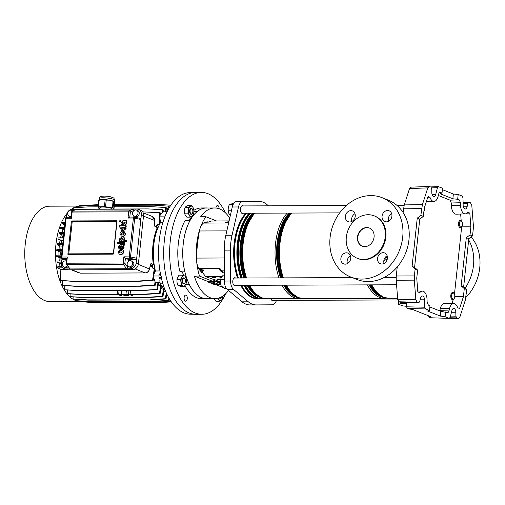 <?xml version="1.0" encoding="UTF-8"?>
<svg xmlns="http://www.w3.org/2000/svg" width="505" height="505" viewBox="0 0 505 505"><rect width="100%" height="100%" fill="white"/><g stroke="black" fill="none" stroke-linecap="round" stroke-linejoin="round"><path stroke-width="0.76" d="M414.384 275.919L414.321 280.149L396.21 280.231L396.267 276.001L414.384 275.919L415.11 269.077L417.616 270.068L416.751 278.173L417.831 291.915L419.775 292.685A8.831 4.633 -90.2 0 1 422.464 291.12A8.831 4.633 -90.2 0 1 423.348 291.309A8.831 4.633 -90.2 0 1 427.053 299.616L427.116 302.261L428.391 305.121L429.97 305.752L429.458 310.518L425.437 308.921L407.308 308.523L413.298 309.754L430.771 316.692L428.941 317.115L430.557 317.759L449.317 318.377L430.557 317.759M403.059 212.453L404.259 204.904L422.395 204.626L420.848 215.401L423.354 216.393L424.219 208.287L428.025 196.489L429.97 197.259A8.831 4.633 89.8 0 0 432.974 201.255A8.831 4.633 89.8 0 0 434.003 201.438A8.831 4.633 89.8 0 0 438.081 196.445L438.675 194.059C439.066 192.752 439.653 192.197 440.436 192.405L442.014 193.03L442.525 188.258L438.283 186.623L430.55 186.926M414.321 280.149L415.849 299.654L417.111 302.198L418.601 302.792L419.655 301.794L420.545 298.234A3.958 2.077 -90.2 0 1 422.445 295.999A3.958 2.077 -90.2 0 1 422.837 296.082A3.958 2.077 -90.2 0 1 424.497 299.8L424.667 307.204L425.437 308.921M410.849 187.134L429.477 186.496L430.961 187.09L431.731 188.807L431.819 192.758A3.958 2.077 89.8 0 0 433.479 196.483A3.958 2.077 89.8 0 0 433.94 196.565A3.958 2.077 89.8 0 0 435.771 194.324L437.444 187.658L431.573 187.885M440.076 192.342L439.722 192.43M438.498 186.661L437.444 187.658M429.477 186.496L427.798 187.873L409.53 188.573L411.209 187.197M422.395 204.626L427.798 187.873M420.848 215.401L417.244 218.147L412.086 266.394L414.592 267.391L419.743 219.145L423.354 216.393M396.267 276.001L397.233 267M415.11 269.077L412.086 266.394M454.462 294.245L461.665 226.846L470.887 226.827L470.022 234.932L472.528 235.923L473.261 229.081L473.318 224.851L471.79 205.346L470.527 202.802L469.038 202.208L463.079 202.398M472.528 235.923L468.81 238.631L463.653 286.878L466.79 289.599L465.244 300.374L459.84 317.127L458.161 318.503L456.678 317.91L450.05 317.765M469.038 202.208L467.983 203.206L463.098 203.395M463.369 206.829L467.093 206.766L467.983 203.206M467.093 206.766A3.958 2.077 -90.2 0 1 465.263 209.001A3.958 2.077 -90.2 0 1 463.142 205.194L462.971 197.796L462.208 196.079L458.18 194.482L457.675 199.248L459.247 199.879L460.522 202.739L451.306 202.997L450.031 200.138L459.247 199.879M470.887 226.827L469.814 213.085L467.87 212.315A8.831 4.633 -90.2 0 1 465.32 213.874A8.831 4.633 -90.2 0 1 460.585 205.383L460.522 202.739M417.616 270.068L414.592 267.391M470.022 234.932L466.304 237.634L461.153 285.88L463.653 286.878M454.771 296.643L463.42 296.713L464.284 288.607L461.153 285.88M407.308 308.523L406.544 306.806L424.667 307.204M406.443 302.445L406.544 306.806M400.377 302.217L418.778 302.83L400.2 302.249M417.111 302.198L398.963 301.788L400.017 302.211M398.963 301.788L397.7 299.244L415.849 299.654M396.21 280.231L397.7 299.244M404.259 204.904L409.53 188.573M457.675 199.248L452.865 198.8L453.376 194.027L442.374 189.659M453.376 194.027L458.18 194.482M430.771 316.692L430.393 316.913L430.43 316.559M429.401 316.149L428.941 317.115M429.458 310.518L427.52 310.998L440.328 316.086L445.12 316.742L449.141 318.339L450.195 317.342L451.868 310.67A3.958 2.077 89.8 0 1 453.761 308.435A3.958 2.077 89.8 0 1 455.819 312.241L455.908 316.193L456.678 317.91M438.321 195.486L450.031 200.138M452.865 198.8L440.057 193.712L442.014 193.03M440.328 316.086L440.84 311.314L429.837 306.945M440.84 311.314L447.203 312.595C447.985 312.803 448.573 312.248 448.964 310.941L449.557 308.555A8.831 4.633 89.8 0 1 453.787 303.562L444.709 303.316A9.115 4.779 89.8 0 0 440.354 308.467L439.805 310.651L448.964 310.941M464.284 288.607L466.79 289.599M463.42 296.713L459.613 308.511L457.669 307.734A8.831 4.633 89.8 0 0 453.787 303.562M445.12 316.742L445.625 311.97M449.696 318.245L458.464 318.567L449.62 318.295M427.754 197.329L429.97 197.259M465.32 213.874L456.249 214.189A9.115 4.779 -90.2 0 1 451.363 205.428L451.306 202.997M467.062 213.167L469.814 213.085M461.179 220.666L460.661 214.038M453.25 299.591L451.988 303.511M466.304 237.634L468.81 238.631M417.244 218.147L419.743 219.145M350.735 258.472A5.789 4.823 -68.3 0 0 347.945 253.106A5.789 4.823 -68.3 0 0 340.881 258.503A5.789 4.823 -68.3 0 0 343.671 263.869A5.789 4.823 -68.3 0 0 350.735 258.472M347.408 263.578A5.789 4.823 111.7 0 1 347.143 260.99A5.789 4.823 111.7 0 1 350.464 255.883M387.411 258.339A5.789 4.823 -68.3 0 0 384.614 252.98A5.789 4.823 -68.3 0 0 377.551 258.377A5.789 4.823 -68.3 0 0 380.347 263.736A5.789 4.823 -68.3 0 0 387.411 258.339M384.084 263.446A5.789 4.823 111.7 0 1 383.819 260.864A5.789 4.823 111.7 0 1 387.139 255.757M355.242 216.298A5.789 4.823 -68.3 0 0 352.446 210.939A5.789 4.823 -68.3 0 0 345.382 216.336A5.789 4.823 -68.3 0 0 348.179 221.695A5.789 4.823 -68.3 0 0 355.242 216.298M351.916 221.405A5.789 4.823 111.7 0 1 351.65 218.823A5.789 4.823 111.7 0 1 354.971 213.71M391.912 216.172A5.789 4.823 -68.3 0 0 389.121 210.806A5.789 4.823 -68.3 0 0 382.058 216.203A5.789 4.823 -68.3 0 0 384.848 221.562A5.789 4.823 -68.3 0 0 391.912 216.172M388.591 221.278A5.789 4.823 111.7 0 1 388.326 218.69A5.789 4.823 111.7 0 1 391.646 213.583M374.205 215.856L374.83 216.102A22.845 19.032 111.7 0 1 385.845 237.268A22.845 19.032 111.7 0 1 357.963 258.573L357.338 258.32A22.845 19.032 -68.3 0 0 385.22 237.022A22.845 19.032 -68.3 0 0 374.205 215.856A22.845 19.032 -68.3 0 0 346.323 237.154A22.845 19.032 -68.3 0 0 357.338 258.32M374.066 237.06A9.746 8.118 -68.3 0 0 369.37 228.026A9.746 8.118 -68.3 0 0 357.471 237.116A9.746 8.118 -68.3 0 0 362.173 246.15A9.746 8.118 -68.3 0 0 374.066 237.06M369.521 228.09A9.746 8.118 -68.3 0 0 357.786 237.243A9.746 8.118 -68.3 0 0 362.331 246.206M350.653 276.974L356.921 279.461A42.647 35.527 -68.3 0 0 408.968 239.698A42.647 35.527 -68.3 0 0 388.402 200.188L382.14 197.701A42.647 35.527 -68.3 0 0 330.093 237.464A42.647 35.527 -68.3 0 0 350.653 276.974A42.647 35.527 -68.3 0 0 402.7 237.211A42.647 35.527 -68.3 0 0 382.14 197.701M465.143 288.166A42.647 35.527 -68.3 0 0 473.488 265.321A42.647 35.527 -68.3 0 0 468.678 239.894M465.938 297.394A42.647 35.527 -68.3 0 0 479.75 267.808A42.647 35.527 -68.3 0 0 471.146 236.933M246.711 213.217A45.633 23.937 89.8 0 0 238.392 278.021M241.504 285.325A45.633 23.937 89.8 0 0 253.624 297.824A45.633 23.937 89.8 0 0 258.56 298.783L260.971 298.777A45.633 23.937 -90.2 0 1 256.035 297.817A45.633 23.937 -90.2 0 1 243.915 285.319M406.531 306.295L402.782 305.916L398.445 304.193L398.716 301.649M398.445 304.193L402.498 303.309L402.605 302.325M402.498 303.309L406.474 303.707M243.322 205.92A3.958 2.077 89.8 0 0 242.526 205.617A3.958 2.077 89.8 0 0 240.5 208.773A3.958 2.077 89.8 0 0 242.552 213.539A3.958 2.077 89.8 0 0 243.353 213.23M235.62 278.034A3.958 2.077 89.8 0 0 234.819 277.731A3.958 2.077 89.8 0 0 232.799 280.881A3.958 2.077 89.8 0 0 234.844 285.653A3.958 2.077 89.8 0 0 235.646 285.344M270.92 298.739A3.958 2.077 89.8 0 0 272.719 300.696A3.958 2.077 89.8 0 0 273.514 300.387M238.354 278.021A45.69 23.969 -90.2 0 1 234.907 243.827A45.69 23.969 -90.2 0 1 246.648 213.217M237.577 278.028A45.69 23.969 -90.2 0 1 234.131 243.827A45.69 23.969 -90.2 0 1 245.872 213.224M213.836 281.765L199.519 276.077L194.337 276.096A45.33 23.779 89.8 0 0 214.991 298.632L206.69 298.663A45.33 23.779 -90.2 0 1 183.233 244.079A45.33 23.779 -90.2 0 1 206.375 208.009L214.669 207.978A45.33 23.779 -90.2 0 1 229.743 218.135M199.854 270.251L200.889 270.251L202.688 272.365L201.653 272.372L199.854 270.251A13.326 6.988 -90.2 0 1 196.628 261.274A45.33 23.779 -90.2 0 1 196.716 244.035A45.33 23.779 -90.2 0 1 200.169 228.134A45.33 23.779 -90.2 0 1 205.863 216.733L200.674 216.752A45.33 23.779 -90.2 0 1 214.669 207.978M224.34 273.136L223.393 272.858L221.121 270.175A13.326 6.988 -90.2 0 1 219.902 268.363L199.671 268.439A13.326 6.988 -90.2 0 0 200.889 270.251M199.519 276.077A45.33 23.779 -90.2 0 1 196.628 261.274A13.326 6.988 -90.2 0 1 196.527 258.087A97.478 51.138 -90.2 0 1 199.424 230.981A13.326 6.988 -90.2 0 1 200.169 228.134A13.326 6.988 -90.2 0 1 204.973 222.339L206.008 222.339A13.326 6.988 -90.2 0 0 204.519 223.077L224.75 223.002A13.326 6.988 -90.2 0 1 226.24 222.263L228.961 221.531M207.991 222.755L208.098 221.764L204.973 222.339M220.414 284.372L220.736 284.504M205.863 216.733L216.5 220.963M214.991 298.632A45.33 23.779 89.8 0 0 228.55 290.457M206.008 222.339L208.098 221.764M252.929 201.413A36.556 19.177 89.8 0 0 252.891 201.413A36.556 19.177 89.8 0 0 252.853 201.419L236.643 201.533A9.14 4.791 89.8 0 0 232.287 206.987L225.823 235.267A36.556 19.177 89.8 0 0 224.233 250.145L224.371 281.045A9.14 4.791 89.8 0 0 227.256 289.378L242.122 301.839A36.556 19.177 89.8 0 0 249.899 304.938A36.556 19.177 89.8 0 0 249.937 304.938L256.085 304.919M276.45 300.374A9.14 4.791 -90.2 0 1 272.372 304.799L256.161 304.919A36.556 19.177 -90.2 0 1 256.123 304.919A36.556 19.177 -90.2 0 1 248.346 301.813L233.48 289.352A9.14 4.791 -90.2 0 1 230.596 281.026L230.457 250.12A36.556 19.177 -90.2 0 1 232.048 235.242L238.511 206.968A9.14 4.791 -90.2 0 1 242.867 201.514L259.078 201.394A36.556 19.177 -90.2 0 1 259.115 201.394A36.556 19.177 -90.2 0 1 266.892 204.5L268.483 205.832M259.797 298.783A45.69 23.969 -90.2 0 1 258.56 298.846A45.69 23.969 -90.2 0 1 241.459 285.325M258.56 298.846L257.784 298.846A45.69 23.969 -90.2 0 1 240.683 285.325M220.881 271.242L222.149 271.387M202.688 272.365L202.802 271.305M194.337 276.096L208.597 281.758M216.14 284.757L222.661 287.345M225.091 288.311L226.884 289.024M207.984 222.825A13.401 7.032 89.8 0 0 207.353 223.065M202.6 271.052A13.401 7.032 -90.2 0 1 201.085 268.433M186.579 300.702A3.049 1.597 89.8 0 0 187.229 297.281A3.049 1.597 89.8 0 0 185.689 295.109A3.049 1.597 89.8 0 0 184.817 295.608A3.049 1.597 89.8 0 0 184.167 299.029A3.049 1.597 89.8 0 0 185.707 301.201A3.049 1.597 89.8 0 0 186.579 300.702M219.107 208.761A3.049 1.597 89.8 0 0 217.504 205.503A3.049 1.597 89.8 0 0 216.632 206.002A3.049 1.597 89.8 0 0 215.938 208.041M225.602 293.815A60.922 31.96 -90.2 0 1 201.817 314.274A60.922 31.96 -90.2 0 1 174.951 286.726A60.922 31.96 -90.2 0 1 173.398 224.435A60.922 31.96 -90.2 0 1 201.388 192.43A60.922 31.96 -90.2 0 1 225.318 212.725M201.817 314.274L195.858 314.299A60.922 31.96 -90.2 0 1 168.986 286.752A60.922 31.96 -90.2 0 1 167.433 224.454A60.922 31.96 -90.2 0 1 195.429 192.449L201.388 192.43M207.927 298.657A45.387 23.811 -90.2 0 1 206.69 298.726A45.387 23.811 -90.2 0 1 189.299 284.498A9.746 5.113 89.8 0 0 189.312 284.435M185.707 284.511L189.299 284.498M206.69 298.726L201.766 298.739A45.387 23.811 -90.2 0 1 184.994 285.716M184.71 271.128A9.746 5.113 89.8 0 0 184.672 271.128L179.742 271.147A45.387 23.811 -90.2 0 1 185.171 220.35L190.101 220.338A9.746 5.113 89.8 0 0 190.132 220.363M184.672 271.128A45.387 23.811 -90.2 0 1 190.101 220.338M193.888 210.345A45.387 23.811 -90.2 0 1 201.445 207.965L206.375 207.946A45.387 23.811 -90.2 0 1 207.605 208.003M179.742 271.147A9.746 5.113 -90.2 0 1 183.921 275.661M191.357 216.607A9.746 5.113 -90.2 0 1 188.996 220.338M197.089 211.645A9.746 5.113 89.8 0 0 197.095 211.582L193.914 211.595M197.095 211.582A45.387 23.811 -90.2 0 1 206.375 207.946M423.872 211.538A3.049 1.597 89.8 0 0 424.023 211.336A3.049 1.597 89.8 0 0 424.516 207.833A3.049 1.597 89.8 0 0 424.452 207.568M454.683 294.989A3.049 1.597 89.8 0 0 454.172 293.695A3.049 1.597 89.8 0 0 452.234 293.657A3.049 1.597 89.8 0 0 451.71 297.205A3.049 1.597 89.8 0 0 454.191 298.493A3.049 1.597 89.8 0 0 454.683 294.989M454.191 298.493L453.869 298.973A3.655 1.919 -90.2 0 1 452.688 299.755A3.655 1.919 -90.2 0 1 450.896 297.432A3.655 1.919 -90.2 0 1 452.663 292.445A3.655 1.919 -90.2 0 1 453.85 293.216L454.172 293.695M460.314 221.146A3.049 1.597 89.8 0 0 459.417 225.091A3.049 1.597 89.8 0 0 461.494 226.821A3.049 1.597 89.8 0 0 461.898 226.379A3.049 1.597 89.8 0 0 461.879 221.581A3.049 1.597 89.8 0 0 460.314 221.146M461.898 226.379L461.576 226.859A3.655 1.919 -90.2 0 1 461.09 227.389A3.655 1.919 -90.2 0 1 460.396 227.641A3.655 1.919 -90.2 0 1 458.502 224.668A3.655 1.919 -90.2 0 1 459.676 220.584A3.655 1.919 -90.2 0 1 460.371 220.332A3.655 1.919 -90.2 0 1 461.557 221.102L461.879 221.581M233.809 203.338L229.302 204.493L228.273 207.637L228.115 210.774L228.809 213.337L230.381 215.894M229.302 204.493L233.146 204.481M228.115 210.774L231.429 210.762M224.346 275.143L223.242 275.149L221.461 277.295L220.565 279.442L220.432 282.731L221.184 286.019L224.485 288.311L226.297 288.305M220.565 279.442L224.365 279.423M221.184 286.019L225.167 286.007M208.054 222.219L211.311 221.038A3.535 1.856 -90.2 0 1 211.652 220.975L229.106 220.919M207.056 222.762L208.54 223.059M208.376 223.059L208.761 222.983M214.568 283.76L212.27 283.286L214.568 283.76M215.408 277.428A1.831 0.322 6.1 0 1 215.168 277.434A1.831 0.322 6.1 0 1 213.003 277.176M215.117 277.914A1.831 0.322 -173.9 0 0 215.995 277.737A1.831 0.322 -173.9 0 0 215.086 277.359A1.831 0.322 -173.9 0 0 213.243 277.169A1.831 0.322 -173.9 0 0 212.359 277.346A1.831 0.322 -173.9 0 0 213.274 277.725A1.831 0.322 -173.9 0 0 215.117 277.914M219.953 279.233A1.831 0.322 6.1 0 1 219.713 279.24A1.831 0.322 6.1 0 1 217.541 278.975M219.662 279.719A1.831 0.322 -173.9 0 0 220.54 279.536A1.831 0.322 -173.9 0 0 219.631 279.158A1.831 0.322 -173.9 0 0 217.781 278.968A1.831 0.322 -173.9 0 0 216.904 279.151A1.831 0.322 -173.9 0 0 217.813 279.53A1.831 0.322 -173.9 0 0 219.662 279.719M221.537 277.176A1.831 0.322 -173.9 0 0 220.761 277.144A1.831 0.322 -173.9 0 0 219.883 277.321A1.831 0.322 -173.9 0 0 221.19 277.769M220.458 282.939L214.202 280.458A0.612 0.505 111.7 0 1 214.789 279.858L206.072 276.816A3.535 1.856 -90.2 0 1 205.409 276.279L202.391 272.372M221.442 277.321A1.831 0.322 6.1 0 1 220.521 277.144M224.34 273.224A6.092 2.929 19.5 0 1 223.507 272.889M223.368 272.826A6.092 2.929 19.5 0 1 220.193 270.503L218.545 268.37M203.812 270.762L202.208 268.426M203.698 270.358L203.193 271.052L201.899 271.052M219 268.37L220.332 270.099M221.506 271.236A6.092 2.929 -160.5 0 0 222.655 271.987M213.438 281.607A0.486 0.404 111.7 0 0 213.716 281.178L213.792 280.458A1.098 0.915 111.7 0 1 214.24 279.612M208.685 281.796L213.249 281.651M213.091 282.131L208.546 282.207L214.587 284.637L219.669 284.744L213.091 282.131A1.098 0.915 111.7 0 0 214.139 281.058L214.202 280.458M220.628 284.025A1.098 0.915 111.7 0 1 219.669 284.744M214.48 283.28L213.148 283.135M159.189 240.973A60.815 31.903 -90.2 0 1 189.899 192.582L195.082 192.456A60.922 31.96 -90.2 0 0 164.321 240.935A60.922 31.96 -90.2 0 0 195.511 314.293L190.328 314.205A60.815 31.903 -90.2 0 1 159.189 240.973M159.959 270.977L155.426 270.989A41.126 21.576 -90.2 0 1 153.754 245.051A41.126 21.576 -90.2 0 1 160.609 222.497L162.894 222.49M165.047 289.946A41.126 21.576 -90.2 0 1 161.846 286.076A41.126 21.576 89.8 0 0 165.047 289.946M160.066 283.172A41.126 21.576 -90.2 0 1 159.757 282.611A41.126 21.576 89.8 0 0 160.066 283.172M159.965 282.611L155.382 282.63L153.091 276.001L155.426 270.989A41.126 21.576 89.8 0 1 153.754 245.051A41.126 21.576 89.8 0 1 160.609 222.497L159.492 216.115L162.957 211.778L167.086 211.765M165.154 216.096L159.492 216.115M159.952 279.328L158.797 275.982L160.268 272.82M158.797 275.982L153.091 276.001M80.503 273.154A0.915 0.48 -90.2 0 1 80.409 273.173L145.137 272.927C147.378 272.662 148.836 271.305 149.518 268.862L150.395 264.626A1.521 0.802 -90.2 0 1 151.298 263.705L153.369 264.525A41.126 21.576 -90.2 0 1 152.977 245.051A41.126 21.576 -90.2 0 1 157.295 227.54L155.256 226.726A1.521 0.802 -90.2 0 1 154.618 225.192L154.681 220.552L152.34 216.487L143.218 212.864M160.224 220.306A41.126 21.576 89.8 0 0 159.921 220.742M160.016 219.126L159.365 223.772A41.126 21.576 89.8 0 0 159.031 224.403L157.73 224.409A41.126 21.576 89.8 0 0 156.664 226.619M157.295 227.54L157.093 226.789L154.896 225.912A0.915 0.764 111.7 0 1 155.256 226.726M153.369 264.525L152.744 265.523L150.559 264.652M150.307 265.819L152.744 265.523M152.485 265.523A41.126 21.576 89.8 0 0 153.028 268.452L154.328 268.445A41.126 21.576 89.8 0 0 154.498 269.26L154.24 273.54M158.475 283.583A41.126 21.576 89.8 0 0 159.567 285.394L157.901 284.05M128.933 290.653L128.554 294.194L130.113 294.194L130.492 290.646L130.113 294.194L145.522 294.39L160.142 293.443L161.253 286.228L160.716 285.388L159.567 285.394M161.057 287.49A41.126 21.576 89.8 0 0 162.351 289.03L160.666 287.774M148.356 297.508L84.455 297.483L70.025 296.637L85.08 297.729L148.356 297.508L162.976 296.561L164.043 289.649L163.468 289.024L162.351 289.03M163.898 290.583A41.126 21.576 89.8 0 0 165.331 291.764L163.645 290.558M165.798 291.757L165.331 291.764M59.325 245.701A41.126 21.576 89.8 0 0 59.041 249.287M58.952 251.522A41.126 21.576 89.8 0 0 58.94 255.139M59.022 257.436A41.126 21.576 89.8 0 0 59.274 260.971M59.546 263.364A41.126 21.576 89.8 0 0 60.044 266.69M60.543 269.234A41.126 21.576 89.8 0 0 60.834 270.503M61.629 262.12L56.989 262.196L60.145 263.642L61.395 263.635A41.126 21.576 89.8 0 0 61.465 264.159M61.686 265.636A41.126 21.576 89.8 0 0 61.856 266.659M61.44 256.287L56.686 256.37L59.634 257.714L60.846 257.714A41.126 21.576 89.8 0 0 61.086 260.94M62.071 250.43L56.743 250.518L59.565 251.806L60.758 251.799A41.126 21.576 89.8 0 0 60.751 255.113M62.689 244.628L57.179 244.723L59.925 245.979L61.111 245.973A41.126 21.576 89.8 0 0 60.859 249.255M64.722 225.577A41.126 21.576 89.8 0 0 63.933 227.282M62.98 229.623A41.126 21.576 89.8 0 0 62.014 232.407M61.345 234.667A41.126 21.576 89.8 0 0 60.568 237.842M60.127 240.058A41.126 21.576 89.8 0 0 59.584 243.492M63.289 238.985L57.968 239.073L60.707 240.323L61.894 240.323A41.126 21.576 89.8 0 0 61.402 243.46M63.87 233.569L59.11 233.651L61.9 234.926L63.093 234.92A41.126 21.576 89.8 0 0 62.393 237.811M64.078 231.631A41.126 21.576 89.8 0 0 63.832 232.382M64.419 228.462L60.587 228.531L64.268 229.851M79.676 206.097A47.704 25.023 89.8 0 0 78.546 206.204M76.457 206.665A47.704 25.023 89.8 0 0 73.711 207.801M73.307 208.022A47.704 25.023 89.8 0 0 71.142 209.449M67.007 213.476A47.704 25.023 89.8 0 0 55.973 244.041A47.704 25.023 89.8 0 0 76.564 300.854M76.93 300.961A47.704 25.023 89.8 0 0 79.436 301.428M79.683 206.078L49.604 206.185A47.704 25.023 89.8 0 0 25.25 244.149A47.704 25.023 89.8 0 0 49.944 301.592L79.436 301.485M60.758 251.799L61.913 251.913M61.111 245.973L62.532 246.118M61.894 240.323L63.138 240.443M63.093 234.92L63.718 234.983M60.846 257.714L61.446 257.771M126.345 290.665L125.966 294.207L126.338 290.665M145.522 294.39L130.738 294.44L132.929 295.311L131.376 295.318L129.185 294.447L126.591 294.453L128.781 295.33L124.11 295.343L121.926 294.472L119.331 294.478L121.522 295.356L119.963 295.356L117.772 294.491L82.246 294.611L67.822 293.765L67.19 293.519L67.399 290.11M128.876 294.447L128.781 295.33M121.673 290.678L121.295 294.219L128.554 294.194M119.085 290.691L118.707 294.232L119.079 290.691M121.61 294.472L121.522 295.356M117.526 290.697L117.147 294.238L121.295 294.226M133.023 294.428L132.929 295.311M60.903 269.399L60.24 280.445L74.664 281.285L137.941 281.064L152.56 280.117L153.16 276.21M153.249 275.667L154.328 268.445M150.225 266.198L151.456 266.192L153.028 268.452M62.98 267.827L57.658 267.921L60.935 269.411L66.117 269.392M60.24 280.445L75.289 281.537L138.566 281.317L153.185 280.37L153.621 277.535M157.73 224.409L155.673 226.682M159.542 216.393L159.031 224.403M142.719 211.879L159.757 212.719L159.561 216.026M151.386 265.813A39.908 20.932 89.8 0 0 151.456 266.192M61.976 258.869L61.503 263.307A5.789 4.823 -68.3 0 0 64.293 268.673L66.483 269.544A5.789 4.823 -68.3 0 0 68.017 269.828L132.847 269.601A5.789 4.823 -68.3 0 0 138.383 263.919L143.54 215.61A5.789 4.823 -68.3 0 0 140.75 210.244L138.559 209.373A5.789 4.823 -68.3 0 0 137.025 209.089L72.196 209.316A5.789 4.823 -68.3 0 0 66.66 215.004L66.414 217.333M130.656 268.729A5.789 4.823 -68.3 0 0 136.186 263.048L140.838 219.511L134.684 218.166A1.218 0.631 -77.7 0 0 134.286 217.087A1.218 0.631 -77.7 0 0 134.153 217.087A1.218 0.638 -90.2 0 0 134.021 217.062L129.64 217.074L128.005 218.046L128.668 211.847L72.133 212.043L71.47 218.248L66.079 218.267L61.938 257.032L67.329 257.013L66.666 263.212L123.201 263.017A1.218 0.638 89.8 0 0 123.435 264.229A1.218 0.821 -34.2 0 0 124.861 263.263L127.683 267.41L126.502 268.742L130.656 268.729L132.847 269.601M138.559 209.373A5.789 4.823 -68.3 0 1 141.349 214.739L140.838 219.511L140.049 218.343L134.286 217.087A1.218 1.218 0 0 0 134.021 217.062A1.218 0.638 -90.2 0 0 133.396 218.027L128.005 218.046M64.293 268.673A5.789 4.823 -68.3 0 0 65.82 268.957L126.502 268.742L123.435 264.229L66.9 264.424L69.974 268.944L66.281 264.147A1.218 0.821 -34.2 0 0 66.9 264.424A1.218 0.638 -90.2 0 1 66.666 263.212L66.079 263.332A1.218 1.218 0 0 0 66.281 264.147M128.699 266.728L129.949 267.227A3.2 2.664 -68.3 0 0 133.857 264.248A3.2 2.664 -68.3 0 0 132.31 261.281L131.06 260.788A3.2 2.664 -68.3 0 0 127.159 263.768A3.2 2.664 -68.3 0 0 128.699 266.728A3.2 2.664 -68.3 0 0 132.6 263.749A3.2 2.664 -68.3 0 0 131.06 260.788M135.416 259.469L129.753 258.238A1.218 0.631 -77.7 0 0 130.536 256.931L136.697 258.276L135.416 259.469L128.529 259.494L128.327 261.42M127.822 266.11L127.683 267.41M128.529 259.494L125.398 258.251L124.861 263.263L123.201 263.017L123.864 256.811L125.398 258.251L129.753 258.238A1.218 0.638 89.8 0 1 129.255 256.793L133.396 218.027L134.684 218.166L130.536 256.931L123.864 256.811M136.476 210.093L137.732 210.591A3.2 2.664 111.7 0 1 139.273 213.552A3.2 2.664 111.7 0 1 135.372 216.538L134.115 216.039A3.2 2.664 111.7 0 1 132.575 213.072A3.2 2.664 111.7 0 1 136.476 210.093A3.2 2.664 111.7 0 1 138.023 213.053A3.2 2.664 111.7 0 1 134.115 216.039M132.878 209.102L133.774 210.427L130.334 212.094A1.218 1.004 -115.8 0 0 129.135 210.913L132.878 209.102M133.067 217.062L133.244 215.414M114.351 205.308L154.404 205.169L168.815 206.191M98.159 205.365L76.507 206.337L76.305 207.631M126.49 294.832L123.681 294.674L126.49 294.832M68.005 266.678A3.2 2.664 111.7 0 1 65.12 267.454L63.864 266.962A3.2 2.664 111.7 0 1 62.323 263.995A3.2 2.664 111.7 0 1 66.231 261.016A3.2 2.664 111.7 0 1 66.325 261.053L66.231 261.016M66.603 258.459L62.437 258.472A1.218 0.638 -90.2 0 1 61.938 257.032L61.351 257.152L65.492 218.387L61.358 257.178A1.218 1.193 -25.7 0 0 62.437 258.472L63.037 259.728L66.464 259.715M63.037 259.728L62.008 258.535M67.234 265.548A3.2 2.664 111.7 0 1 63.864 266.962M72.587 211.027A3.2 2.664 -68.3 0 0 71.647 210.32A3.2 2.664 -68.3 0 0 67.739 213.306A3.2 2.664 -68.3 0 0 69.286 216.266L70.536 216.765A3.2 2.664 -68.3 0 0 71.041 216.898M72.96 210.844A3.2 2.664 -68.3 0 0 72.897 210.819L71.647 210.32M75.952 209.398L72.6 211.115A1.218 1.004 -115.8 0 0 72.228 211.197L75.952 209.398M69.286 216.266A3.2 2.664 -68.3 0 0 71.117 216.216M67.872 254.331L113 254.166A0.612 0.505 111.7 0 0 113.581 253.573L117.021 221.367A0.612 0.505 111.7 0 0 116.567 220.773L71.962 220.931A0.612 0.322 -90.2 0 1 72.209 221.651L71.382 221.525L67.872 254.331L68.768 253.857L113.372 253.699L116.819 221.493L72.209 221.651L68.768 253.857M71.382 221.525A0.612 0.505 111.7 0 1 71.962 220.931M120.108 221.929L119.679 221.714L120.569 221.714L120.455 220.515L121.055 220.836L120.165 220.843M120.051 221.865L120.947 221.865L121.055 220.836L119.786 220.691L119.679 221.714M119.59 248.864L120.341 249.072L120.474 247.829L119.843 246.869L120.506 246.004M121.648 249.123L122.393 249.312L124.066 247.551L123.599 245.992L124.116 245.815L124.262 244.458L120.379 244.489L118.561 246.636C118.34 247.98 118.808 248.744 119.969 248.921L120.102 247.677L120.474 247.829M121.541 236.119L122.747 236.391C124.388 236.321 125.347 235.463 125.625 233.809L123.921 231.233L123.712 232.609L124.186 233.619L122.892 234.857L123.289 231.176L123.662 231.328L123.296 234.774M124.318 243.921L124.47 242.514L124.091 242.362L117.286 242.387L117.135 243.795L124.318 243.921L123.94 243.77L124.091 242.362M119.956 252.866L119.489 251.945L120.398 250.941L120.493 249.615L120.121 249.47L118.044 251.793L119.237 254.141L120.493 254.35C122.09 254.242 123.024 253.39 123.302 251.799C123.454 250.448 122.898 249.659 121.617 249.432L121.478 250.739L121.856 250.89M119.432 254.204L120.872 254.495C122.469 254.387 123.403 253.542 123.674 251.951C123.832 250.6 123.27 249.811 121.995 249.584M121.617 249.432L122.399 249.666M119.306 241.649L126.49 241.769L126.635 240.43L123.782 240.292L124.691 238.808L123.51 236.883L122.361 236.675L119.47 238.903L120.076 240.374L119.445 240.374L119.306 241.649L126.117 241.624L126.256 240.285M124.35 240.292L125.063 238.96L123.693 236.959M122.141 225.015L122.892 225.217L123.024 223.98L122.393 223.021L123.056 222.149M124.198 225.268L124.943 225.457L126.61 223.696L126.149 222.143L126.667 221.96L126.812 220.603L122.93 220.634L121.105 222.781C120.891 224.132 121.358 224.889 122.519 225.072L122.652 223.829L123.024 223.98M125.48 227.136L126.111 227.136L126.25 225.849L125.871 225.703L119.306 225.722L119.161 227.08L121.383 227.067L120.537 228.55L121.705 230.526L122.822 230.722L125.758 228.506L125.101 227.01L125.48 227.136L126.13 228.651L123.195 230.873L121.901 230.596M119.161 227.08L121.187 227.218M66.793 258.459L67.329 257.013M61.351 257.152A1.218 1.218 0 0 0 61.465 257.809L62.109 259.153M71.079 217.283L71.546 212.163L72.133 212.043A1.218 0.638 89.8 0 1 72.6 211.115L129.135 210.913A1.218 0.638 -90.2 0 0 128.668 211.847L130.334 212.094L129.798 217.074M71.186 217.308L71.47 218.248M159.757 212.719L160.388 212.965L160.255 215.162M65.05 222.547L62.506 222.591L62.374 223.784L64.798 224.889M138.566 281.317L137.941 281.064M75.289 281.537L74.664 281.285M153.185 280.37L152.56 280.117M159.239 204.557L170.917 205.131M98.229 204.67L79.752 205.63L79.67 206.135M114.427 204.613L157.642 204.462L170.848 205.232M64.918 223.74L62.374 223.784M64.545 227.269L60.714 227.338L60.587 228.531M113.953 209.026L148.192 208.906L162.623 209.745L163.248 209.998L163.14 211.778M99.731 209.076L82.536 209.278M162.623 209.745L162.465 212.397M98.002 206.842L87.958 206.88L73.339 207.826L73.111 209.316M114.193 206.785L151.235 206.659L165.659 207.498L165.406 211.772M165.659 207.498L166.29 207.751L166.05 211.765M96.152 302.672L161.026 302.545L171.315 301.876M161.026 302.545L160.243 302.293M160.401 302.293L171.126 301.599M157.762 302.457L93.854 302.432L79.43 301.586L94.486 302.678L157.762 302.457L171.119 301.592M79.43 301.586L79.455 301.106M157.131 302.205L170.93 301.315M94.486 302.678L93.854 302.432M154.524 301.573L90.622 301.548L76.198 300.709L91.247 301.801L154.524 301.573L169.143 300.633L169.409 298.909M76.198 300.709L76.268 299.446M153.899 301.327L168.518 300.38L168.885 298.007M91.247 301.801L90.622 301.548M169.143 300.633L168.518 300.38M62.096 266.653L57.785 266.728L57.658 267.921M144.897 294.137L159.517 293.19L160.716 285.388M160.142 293.443L159.517 293.19M82.246 294.611L67.19 293.519M117.147 294.238L81.621 294.358M61.755 260.927L57.115 261.003L56.989 262.196M142.29 290.356L156.91 289.409L142.921 290.602L79.014 290.577L64.589 289.737L64.829 285.716M156.91 289.409L157.958 282.617M142.921 290.602L79.014 290.577M79.645 290.829L64.589 289.737M157.535 289.662L158.62 282.617M140.586 286.221L76.684 286.196L62.26 285.357L77.309 286.449L140.586 286.221L155.205 285.274L155.616 282.623M62.26 285.357L62.532 280.793M139.961 285.975L154.581 285.028L155.085 281.758M77.309 286.449L76.684 286.196M155.205 285.274L154.581 285.028M70.025 296.637L70.189 293.904M147.731 297.262L162.345 296.315L163.468 289.024M85.08 297.729L84.455 297.483M162.976 296.561L162.345 296.315M151.374 299.919L87.472 299.894L73.042 299.048L88.097 300.14L151.374 299.919L165.993 298.973L166.77 293.923M73.042 299.048L73.162 297.035M150.749 299.667L165.362 298.72L166.271 292.843M88.097 300.14L87.472 299.894M165.993 298.973L165.362 298.72M61.572 255.094L56.812 255.177L56.686 256.37M63.996 232.376L59.236 232.458L59.11 233.651M63.422 237.792L58.094 237.88L57.968 239.073M62.816 243.435L57.305 243.53L57.179 244.723M62.197 249.236L56.876 249.325L56.743 250.518M120.398 250.941L120.026 250.796L119.111 251.799L119.761 252.803L120.594 252.948L122.223 251.799L121.68 250.796M120.026 250.796L120.121 249.47M117.135 243.795L123.94 243.77M126.117 241.624L126.49 241.769M123.454 239.118L122.178 238.063L120.506 239.193L121.093 240.21L121.932 240.348L123.454 239.118M122.986 238.265L120.884 239.338L121.295 240.273M123.289 231.176C121.522 231.113 120.424 231.946 119.988 233.682L121.345 236.056L122.374 236.239C124.015 236.17 124.975 235.311 125.253 233.663L123.921 231.233M121.055 233.701L121.939 234.85L122.178 232.603L121.055 233.701L122.317 234.995M122.557 232.748L121.434 233.853M122.835 222.03L122.014 222.869L122.374 223.766M122.949 222.105L123.113 223.557L124.565 225.312L126.237 223.551L125.77 221.992L126.288 221.815L126.433 220.458M124.375 225.356L124.943 225.457M122.317 225.104L122.892 225.217M124.779 222.08L123.731 221.998L124.539 223.949L125.259 223.077L124.615 222.143L124.11 222.143L124.912 224.094M125.77 221.992L126.149 222.143M126.288 221.815L126.667 221.96M124.95 222.168L124.615 222.143M123.731 221.998L124.11 222.143M123.952 223.09L124.331 223.235M120.285 245.884L119.464 246.718L119.824 247.62M120.398 245.96L120.562 247.412L122.014 249.161L123.687 247.399L123.22 245.847L123.738 245.664L123.883 244.306M121.825 249.211L122.393 249.312M119.767 248.952L120.341 249.072M122.229 245.929L121.181 245.847L121.989 247.797L122.715 246.926L122.065 245.998L121.56 245.998L122.361 247.949M123.22 245.847L123.599 245.992M123.738 245.664L124.116 245.815M122.399 246.023L122.065 245.998M121.181 245.847L121.56 245.998M121.402 246.939L121.781 247.09M125.871 225.703L125.739 226.985L125.107 226.991L125.48 227.162M123.195 227.067L121.648 228.184L122.235 229.201L122.961 229.32L124.672 228.172L124.11 227.2L123.195 227.067L123.567 227.212L122.021 228.336L122.437 229.264M125.739 226.985L126.111 227.136M124.28 227.288L123.567 227.212M150.395 264.626L149.638 269.051L138.307 264.405M152.34 216.487C154.505 218.28 155.332 219.643 154.82 220.565L143.489 216.108M98.431 206.829A8.49 1.49 -173.9 0 0 98.191 206.892A8.49 1.49 -173.9 0 0 97.989 206.962L98.696 200.302A8.49 1.49 6.1 0 1 98.904 200.226A8.49 1.49 6.1 0 1 99.138 200.163L98.431 206.829L104.415 206.659L105.128 199.993L102.187 199.589A7.613 1.338 6.1 0 1 109.711 200.207A7.613 1.338 6.1 0 1 113.953 201.489A7.613 1.338 6.1 0 1 114.029 201.545M99.712 209.221L99.883 207.643A6.092 1.067 6.1 0 1 100.381 207.284A6.092 1.067 6.1 0 1 107.224 207.372A6.092 1.067 6.1 0 1 111.996 208.937L111.971 209.177M98.715 200.296L99.548 199.955A7.613 1.338 6.1 0 1 99.75 199.879A7.613 1.338 6.1 0 1 102.187 199.589L99.138 200.163M99.775 208.641L99.51 208.59A8.49 1.49 -173.9 0 1 98.847 208.363L97.989 206.962M113.032 208.211A8.49 1.49 -173.9 0 0 112.369 207.984L113.082 201.318A8.49 1.49 6.1 0 1 113.745 201.545L113.032 208.211L113.619 209.171M105.128 199.993A8.49 1.49 6.1 0 1 106.233 200.087L105.52 206.753L112.369 207.984M105.52 206.753A8.49 1.49 -173.9 0 0 104.415 206.659M98.696 200.302L99.182 200.51L98.696 200.302M113.941 209.171L114.603 202.953L113.745 201.545L114.231 201.754M113.082 201.318L109.711 200.207L106.233 200.087M191.439 213.968A2.683 1.408 89.8 0 0 192.336 213.4A2.683 1.408 89.8 0 0 192.323 209.177A2.683 1.408 89.8 0 0 191.483 208.609A2.683 1.408 89.8 0 0 190.057 211.229A2.683 1.408 89.8 0 0 191.439 213.968M167.351 211.235L167.66 208.679L168.859 206.122L170.261 206.116M192.449 213.205A3.049 1.597 -90.2 0 1 190.884 214.272A3.049 1.597 -90.2 0 1 189.634 210.667A3.049 1.597 -90.2 0 1 191.521 208.306A3.049 1.597 -90.2 0 1 192.437 209.367M191.433 205.44L193.005 207.429A5.176 2.714 89.8 0 0 191.742 206.223A5.176 2.714 89.8 0 0 190.341 206.375L191.433 205.44L188.075 205.453L186.193 206.387L185.095 207.321L184.388 210.25L184.47 213.173L185.253 215.168L186.818 217.156L190.183 217.144L189.4 215.149A5.176 2.714 89.8 0 0 192.064 216.209A5.176 2.714 89.8 0 0 193.863 212.346L193.156 215.275L190.183 217.144M190.341 206.375A5.176 2.714 89.8 0 0 188.542 210.232A5.176 2.714 89.8 0 0 189.4 215.149L187.835 213.16L188.542 210.232L188.46 207.309L190.341 206.375M193.005 207.429A5.176 2.714 -90.2 0 1 193.863 212.346L193.781 209.423L193.005 207.429M185.095 207.321L188.46 207.309M184.47 213.173L187.835 213.16M185.43 280.932A2.683 1.408 89.8 0 0 184.887 278.76A2.683 1.408 89.8 0 0 183.416 278.451A2.683 1.408 89.8 0 0 182.621 280.818A2.683 1.408 89.8 0 0 183.403 283.273A2.683 1.408 89.8 0 0 184.899 282.983A2.683 1.408 89.8 0 0 185.43 280.932M161.234 276.412L160.255 277.845L161.303 277.845M160.255 277.845L159.839 280.837L160.205 283.823L162.907 283.816M160.205 283.823L162.894 286.922L163.923 286.922M219.833 297.666A2.683 1.408 89.8 0 0 220.546 298.064A2.683 1.408 89.8 0 0 221.442 297.495A2.683 1.408 89.8 0 0 221.79 296.713M185.013 282.787A3.049 1.597 -90.2 0 1 183.088 283.627A3.049 1.597 -90.2 0 1 182.198 280.25A3.049 1.597 -90.2 0 1 183.378 277.914A3.049 1.597 -90.2 0 1 185 278.949M181.106 279.814A5.176 2.714 89.8 0 0 181.188 282.491L180.298 279.656L181.731 277.422A5.176 2.714 89.8 0 0 181.106 279.814M181.188 282.491A5.176 2.714 89.8 0 0 183.227 285.944A5.176 2.714 89.8 0 0 185.802 284.321A5.176 2.714 89.8 0 0 186.345 279.252A5.176 2.714 89.8 0 0 184.306 275.806L185.449 276.418L186.345 279.252L186.446 282.093L185.802 284.321L184.369 286.556L181.295 285.331L181.188 282.491M181.731 277.422A5.176 2.714 -90.2 0 1 184.306 275.806L182.374 275.193L181.731 277.422M182.374 275.193L179.016 275.206L177.583 277.441L176.933 279.669L177.04 282.51L177.93 285.344L181.005 286.569L184.369 286.556M176.933 279.669L180.298 279.656M177.93 285.344L181.295 285.331M221.556 297.3A3.049 1.597 -90.2 0 1 219.991 298.367A3.049 1.597 -90.2 0 1 219.366 297.843M219.763 300.456A5.176 2.714 89.8 0 0 221.171 300.305L219.29 301.239L218.507 299.25A5.176 2.714 89.8 0 0 219.763 300.456M221.171 300.305A5.176 2.714 89.8 0 0 222.97 296.441A5.176 2.714 89.8 0 0 223.008 295.943L222.263 299.37L221.171 300.305M217.851 298.297L218.507 299.25A5.176 2.714 -90.2 0 1 218.053 298.247M214.032 298.638L215.925 301.251L219.29 301.239M420.154 299.812L424.497 299.8M421.58 208.559L403.451 208.836M432.046 194.393L435.771 194.324M450.51 316.073L455.908 316.193M451.47 312.254L455.819 312.241M451.363 205.428L460.585 205.383M440.354 308.467L449.557 308.555M387.322 258.92A18.275 15.226 111.7 0 1 383.869 260.498M384.482 258.566A17.056 14.209 -68.3 0 0 387.398 256.906M381.483 296.296A44.352 23.268 -90.2 0 1 381.022 296.119A44.352 23.268 -90.2 0 1 369.729 284.87M296.164 296.599A44.352 23.268 -90.2 0 1 295.709 296.422A44.352 23.268 -90.2 0 1 284.41 285.173M259.343 296.725A44.352 23.268 -90.2 0 1 258.882 296.555A44.352 23.268 -90.2 0 1 247.583 285.3M262.284 298.619A45.507 23.874 -90.2 0 1 256.565 297.691A45.507 23.874 -90.2 0 1 244.527 285.312M244.647 285.312A45.482 23.861 89.8 0 0 256.673 297.666A45.482 23.861 89.8 0 0 261.59 298.619L262.379 298.619A45.482 23.861 -90.2 0 1 257.462 297.66A45.482 23.861 -90.2 0 1 245.436 285.312M252.683 213.198A44.718 23.457 89.8 0 0 243.909 278.002M247.128 285.306A44.718 23.457 89.8 0 0 258.661 296.908A44.718 23.457 89.8 0 0 261.249 297.653M242.305 278.009A45.482 23.861 -90.2 0 1 250.701 213.205M254.899 213.192A45.633 23.937 89.8 0 0 246.573 277.996M249.685 285.293A45.633 23.937 89.8 0 0 261.811 297.792A45.633 23.937 89.8 0 0 266.741 298.758L299.13 298.644A45.633 23.937 -90.2 0 1 294.194 297.679A45.633 23.937 -90.2 0 1 282.074 285.18M257.727 295.431A44.869 23.539 -90.2 0 1 249.129 285.3M254.457 213.192L246.882 225.363L242.615 242.103L242.274 260.681L245.922 277.996A44.869 23.539 -90.2 0 1 254.627 213.192M289.258 213.072A44.869 23.539 89.8 0 0 280.559 277.876M283.766 285.173A44.869 23.539 89.8 0 0 295.4 296.934A44.869 23.539 89.8 0 0 298.771 297.792M278.962 277.883A45.633 23.937 -90.2 0 1 287.282 213.078M291.72 213.059A45.633 23.937 89.8 0 0 283.4 277.864M286.512 285.167A45.633 23.937 89.8 0 0 298.632 297.666A45.633 23.937 89.8 0 0 303.568 298.625L384.45 298.341A45.633 23.937 -90.2 0 1 379.514 297.382A45.633 23.937 -90.2 0 1 367.394 284.883M294.548 295.305A44.869 23.539 -90.2 0 1 285.956 285.167M282.756 277.87A44.869 23.539 -90.2 0 1 291.454 213.059M371.831 284.864A45.633 23.937 89.8 0 0 383.952 297.363A45.633 23.937 89.8 0 0 388.888 298.322L397.624 298.297M379.867 295.002A44.869 23.539 -90.2 0 1 371.276 284.864M369.086 284.877A44.869 23.539 89.8 0 0 380.719 296.631A44.869 23.539 89.8 0 0 384.09 297.495M240.803 278.015A45.633 23.937 -90.2 0 1 249.123 213.211M241.396 278.015A45.507 23.874 -90.2 0 1 249.779 213.211M370.411 284.87A44.049 23.11 89.8 0 0 378.573 294.27M372.09 286.379A44.049 23.11 -90.2 0 1 371.194 284.864M290.949 213.066A44.049 23.11 89.8 0 0 281.784 277.87M285.091 285.173A44.049 23.11 89.8 0 0 293.253 294.573M286.771 286.676A44.049 23.11 -90.2 0 1 285.874 285.167M282.573 277.87A44.049 23.11 -90.2 0 1 286.537 219.429M281.146 277.876A44.352 23.268 -90.2 0 1 290.123 213.066M254.122 213.192A44.049 23.11 89.8 0 0 244.963 278.002M248.264 285.3A44.049 23.11 89.8 0 0 256.433 294.699M249.95 286.808A44.049 23.11 -90.2 0 1 249.053 285.3M245.746 277.996A44.049 23.11 -90.2 0 1 249.71 219.561M244.319 278.002A44.352 23.268 -90.2 0 1 253.302 213.198M249.912 213.211A45.482 23.861 89.8 0 0 241.516 278.015M221.121 270.175L224.327 270.162M226.24 222.263L228.797 222.257M242.122 301.839L248.346 301.813M227.256 289.378L233.48 289.352M224.371 281.045L230.596 281.026M224.233 250.145L230.457 250.12M225.823 235.267L232.048 235.242M232.287 206.987L238.511 206.968M236.643 201.533L242.867 201.514M252.853 201.419L259.078 201.394M196.527 258.087L224.27 257.986M199.424 230.981L226.827 230.886M229.093 220.975L211.311 221.038M221.821 276.759L206.072 276.816M214.808 279.682L220.388 282.087M205.409 276.279L222.25 276.216M208.893 281.67L208.836 282.143M220.546 283.602L214.139 281.058M149.638 269.051C148.584 271.684 147.119 272.984 145.238 272.946L80.409 273.173A0.915 0.48 -90.2 0 1 80.308 273.154L71.893 269.815M145.238 272.946A0.915 0.48 -90.2 0 1 145.137 272.927L135.163 268.963M136.186 263.048L138.383 263.919M141.349 214.739L143.54 215.61M65.82 268.957L68.017 269.828M65.492 218.387L66.079 218.267A1.218 0.638 89.8 0 1 66.698 217.295A1.218 1.218 0 0 0 65.492 218.387M66.83 217.32A1.218 0.638 89.8 0 0 66.698 217.295L71.003 217.283M120.493 254.35L120.872 254.495M123.302 251.799L123.674 251.951M122.178 238.063L122.551 238.215M120.506 239.193L120.884 239.338M122.374 236.239L122.747 236.391M125.253 233.663L125.625 233.809M122.014 222.869L122.393 223.021M126.237 223.551L126.61 223.696M119.464 246.718L119.843 246.869M123.687 247.399L124.066 247.551M120.569 221.714L120.947 221.865M121.648 228.184L122.021 228.336M116.567 220.773A0.612 0.322 -90.2 0 1 116.819 221.493L117.008 221.48M113.556 253.687L113.372 253.699A0.612 0.322 -90.2 0 1 113.202 254.122M150.585 264.582A0.915 0.764 -68.3 0 0 151.298 263.705M154.82 220.565L154.618 225.192M99.321 198.534C99.624 197.247 100.274 196.54 101.265 196.401C104.03 195.896 107.23 196.06 110.866 196.881C114.389 198.345 113.783 197.442 114.471 200.15A7.613 1.338 -173.9 0 0 108.499 198.194A7.613 1.338 -173.9 0 0 99.946 198.093A7.613 1.338 -173.9 0 0 99.321 198.534L99.157 200.113M422.464 291.12L417.755 290.994M434.003 201.438L426.346 201.697M428.878 315.941L428.764 316.988M249.098 285.3L254.697 293.102L261.407 297.716L266.741 298.758M291.278 213.059L283.703 225.236L279.435 241.977L279.101 260.548L282.743 277.87M285.925 285.167L291.524 292.969L298.234 297.59L303.568 298.625M371.244 284.864L376.844 292.673L383.548 297.287L388.888 298.322M260.971 298.777L263.149 298.594M386.666 298.152L384.45 298.341M301.346 298.455L299.13 298.644M264.083 298.505L262.379 298.619M249.899 304.938L256.123 304.919M252.891 201.413L259.115 201.394M339.65 212.889L241.75 213.236M404.126 205.352L396.936 205.377M346.342 205.56L241.725 205.926M396.16 277.466L384.147 277.51M352.294 277.624L234.017 278.04M396.57 284.776L234.049 285.35M397.801 299.945L271.917 300.393M208.597 281.727L208.546 282.207M79.197 272.952L71.3 269.815M66.635 258.143L66.079 263.332M72.228 211.197A1.218 1.218 0 0 0 71.546 212.163M119.237 254.141L119.609 254.286M123.51 236.883L123.889 237.028M121.345 236.056L121.724 236.201M121.705 230.526L122.084 230.678M154.757 225.205L154.82 225.88M114.471 200.15L114.288 201.861"/></g></svg>
